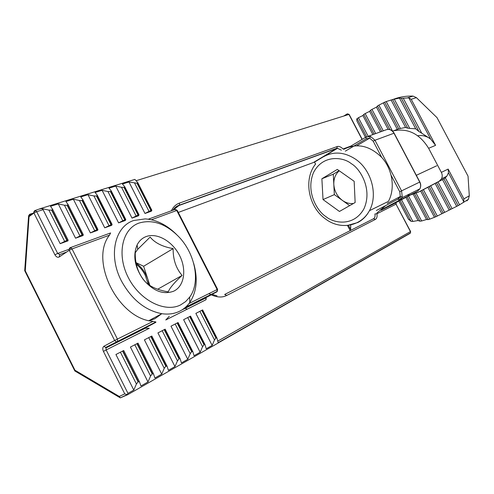 <?xml version="1.0" encoding="UTF-8"?>
<svg xmlns="http://www.w3.org/2000/svg" width="494" height="494" viewBox="0 0 494 494"><rect width="100%" height="100%" fill="white"/><g stroke="black" fill="none" stroke-linecap="round" stroke-linejoin="round"><path stroke-width="0.74" d="M35.698 210.611L33.691 212.173L34.617 210.654L35.698 210.611L36.692 211.685L33.938 213.025L54.914 254.799L57.668 253.441L36.692 211.685L43.102 209.691L60.188 243.672L67.937 240.911L68.11 240.115L52.574 209.258M28.8 215.773L29.047 216.625L28.615 215.724L29.733 214.26L28.664 216.366M69.864 247.809L71 247.803L72.025 248.914L69.246 250.291L68.987 249.414L69.864 247.809M149.342 320.699L154.912 318.723L161.729 313.739M134.658 183.175L149.021 211.376L150.936 210.512L137.036 183.237L128.959 181.977L122.407 184.009L124.704 186.676L124.222 187.269L138.32 214.989L139.03 214.841L138.555 215.767L132.015 218.101L138.061 215.081L123.963 187.356L121.53 187.294L115.744 186.077L132.015 218.101M115.744 186.077L108.97 188.177L111.23 190.894L110.724 191.524L125.031 219.707L125.791 219.626L125.365 220.466L118.603 222.874L124.76 219.805L110.452 191.61L107.964 191.555L102.091 190.314L118.603 222.874M102.091 190.314L95.089 192.487L97.299 195.247L96.768 195.92L111.292 224.585L112.095 224.492L111.724 225.32L104.734 227.814L111.014 224.684L96.484 196.007L93.946 195.957L87.975 194.692L104.734 227.814M87.975 194.692L80.738 196.939L82.899 199.755L82.337 200.465L97.083 229.63L97.936 229.519L97.627 230.34L90.396 232.915L96.793 229.729L82.047 200.558L79.441 200.508L73.378 199.224L90.396 232.915M73.378 199.224L65.893 201.546L67.999 204.411L67.4 205.164L82.375 234.848L83.282 234.724L83.041 235.539L75.557 238.201L82.078 234.953L67.104 205.263L64.436 205.22L58.273 203.911L75.557 238.201M58.273 203.911L50.524 206.313L52.568 209.234L51.938 210.036L67.153 240.257L68.086 240.059L52.568 209.234M127.971 393.378L133.8 390.056L136.412 383.999L138.054 381.831L139.481 381.868L140.963 385.975L148.009 381.961L150.571 376.008L152.171 373.89L153.523 373.915L154.925 378.021L161.723 374.143L164.243 368.296L165.799 366.221L167.077 366.239L168.405 370.339L174.975 366.591L177.451 360.848L179.217 358.669L180.174 358.823L181.428 362.917L187.782 359.299L190.215 353.648L191.684 351.654L192.839 351.66L194.025 355.736L200.169 352.241L202.559 346.683L204.232 344.596L205.09 344.726L206.208 348.795L212.154 345.411L214.501 339.94L215.903 338.032L216.946 338.019L218.218 342.99L127.816 394.638L127.044 394.675L127.971 393.378L106.154 349.956L149.287 328.263L145.242 328.294L145.267 327.973L155.857 322.323L155.894 321.971L152.325 321.254C117.893 318.278 89.321 260.468 109.458 235.175L110.607 232.946L70.29 247.655M139.481 381.868L123.691 350.499L115.923 354.513L133.8 390.056M153.523 373.915L137.993 343.145L130.416 347.06L148.009 381.961M151.794 336.044L144.409 339.86L161.723 374.143M165.138 329.183L157.926 332.907L174.975 366.591M178.038 322.545L170.992 326.188L187.782 359.299M190.536 316.117L183.626 319.686L200.169 352.241M216.946 338.019L202.62 309.899L195.859 313.394L212.154 345.411M169.306 316.253L165.774 319.97L206.029 299.722L206.122 297.61M128.959 181.977L144.995 213.476L151.331 211.222L151.856 210.277L137.752 182.595L137.295 183.157L151.183 210.425L151.856 210.277M149.021 211.376L144.995 213.476M60.188 243.672L66.844 240.362L51.629 210.135L48.9 210.098L41.039 208.425L35.191 210.475M67.153 240.257L66.844 240.362M43.102 209.691C42.391 208.647 41.329 208.425 39.915 209.011M145.242 328.294L105.957 347.955L106.154 349.956L103.413 351.37L124.754 393.86L126.921 394.564M218.206 342.941L410.008 233.384L410.489 232.89L410.594 231.507L396.027 204.158L410.434 231.612L217.768 341.113M211.247 294.825C217.249 297.481 222.399 297.697 226.703 295.468L375.36 219.422C376.873 218.515 377.397 216.631 376.934 213.76L377.064 212.877M381.714 209.734L396.441 202.367L396.003 202.799L396.027 204.158L376.934 213.76L374.921 213.958M349.153 114.429L347.288 113.848L343.892 116.004M41.039 208.425L134.874 179.396L137.752 182.595M33.691 212.173L33.938 213.025L29.047 216.625L25.274 270.829L24.7 270.675L28.578 216.255M124.754 393.86L119.282 396.46L120.289 397.874L127.643 394.718M410.008 233.384L410.236 233.032M184.713 308.25L187.319 309.133M178.297 212.439L314.48 162.125L337.538 148.299L336.859 148.435L337.241 146.533L179.464 203.108C176 204.306 173.308 206.863 171.393 210.771M348.455 114.583L347.375 113.83L349.135 114.398L362.219 139.327M51.629 210.135L51.938 210.036M28.8 215.569L29.479 214.532L33.678 213.223M74.983 371.025L74.958 370.222L25.274 270.829M145.267 327.973L105.562 347.51L105.957 347.955L117.115 341.681L116.232 341.799L114.639 340.502L117.411 339.069L117.621 341.076L117.115 341.681L155.857 322.323M368.03 136.332L385.301 130.113C388.741 128.57 391.625 129.601 393.953 133.195L419.715 182.082C420.863 184.423 420.925 186.676 419.9 188.838C421.018 186.615 421.005 184.342 419.869 182.008L401.573 190.851L402.227 196.748L401.776 197.853L399.313 200.36L417.51 191.277L396.441 202.367M350.752 225.023L350.586 230.414M382.029 209.462L399.313 200.36L397.855 199.175L400.301 196.495L399.776 191.777L391.229 175.518M217.027 291.701L217.144 289.54L217.601 289.33L177.241 210.37L174.709 209.561L148.336 219.182M177.26 210.401L175.463 209.419M381.677 157.345L373.174 141.148L369.648 138.147L366.153 138.795L345.318 151.158M366.153 138.795L366.06 137.042L370.568 136.492L374.971 140.24L394.132 133.17C392.742 130.7 390.729 129.434 388.099 129.36M314.45 161.871L315.524 164.113M402.227 196.748L400.301 196.495L387.222 203.423M356.94 145.668L369.648 138.147L370.568 136.492M193.704 263.45C198.026 278.814 196.717 291.818 189.776 302.476C187.109 306.237 183.768 309.133 179.76 311.164C174.444 313.807 168.46 314.653 161.804 313.696C145.106 310.442 131.626 299.488 121.363 280.827C108.044 255.429 114.861 226.443 133.701 220.522L145.23 218.891C156.382 219.707 166.787 224.881 176.451 234.415M180.656 304.884C164.971 313.029 139.691 300.395 128.199 277.375C116.461 254.453 122.271 228.802 139.055 223.053C152.374 219.182 165.465 223.584 178.315 236.268C195.118 253.224 200.867 282.068 189.696 297.11L185.633 301.587L180.656 304.884M127.452 336.883L128.354 336.747M137.721 249.316L135.263 252.761C135.041 262.709 137.542 271.348 142.766 278.672L144.341 280.74C149.163 286.298 157.104 290.003 168.17 291.855L169.621 289.132C172.073 285.371 176.234 280.802 182.101 275.417C175.975 268.328 172.993 259.393 173.147 248.612C162.563 246.765 154.894 242.924 150.133 237.089L137.721 249.316L137.116 244.925C132.713 255.497 134.646 266.859 142.896 279.017C152.918 291.003 163.181 295.06 173.69 291.188C184.379 286.211 186.837 269.551 179.544 255.429C172.4 241.245 156.944 232.353 145.958 236.638C142.099 238.151 139.154 240.918 137.116 244.925M148.2 284.322L145.187 275.109C142.957 270.774 140.006 267.161 136.332 264.284M136.097 263.086C140.216 266.05 143.501 269.903 145.946 274.658L147.86 279.277L149.12 285.001M136.017 262.629L143.624 266.26L149.892 285.526M173.147 248.612L143.624 266.26M182.101 275.417L157.654 289.256M368.166 136.282L358.409 117.72L356.724 119.091L356.958 121.098L365.474 137.394M400.072 200.459L411.039 221.337L412.885 221.429L401.48 199.718M459.642 204.893L445.298 177.766L443.933 178.84L458.111 205.658L468.361 199.385L469.294 195.815L463.897 198.854L448.144 169.084L441.352 172.375L428.631 148.305L435.578 145.347L411.212 99.294L416.399 97.633L413.07 96.108C406.012 95.867 399.294 96.991 392.934 99.492M418.931 131.528L421.74 133.201L403.234 98.201L401.35 98.275L418.931 131.528L415.707 128.823L409.724 128.397L394.292 99.183L392.594 99.56L407.686 128.144L409.724 128.397M375.668 133.584L365.152 113.577L363.782 114.417L374.143 134.133M407.075 196.773L419.912 221.189L421.629 220.979L408.501 196.019M450.596 209.407L452.103 208.653L438.005 181.953L436.511 182.737L450.596 209.407L444.656 212.371L430.651 185.818L429.175 186.596L443.161 213.112L444.656 212.371M383.264 130.848L371.963 109.384L370.58 110.236L381.72 131.404M414.577 193.833L428.15 219.62L429.743 219.145L416.109 193.24M398.72 128.854L400.406 128.483L386.203 101.554L384.659 102.19L398.72 128.854L394.076 130.601M392.502 131.034L378.861 105.148L377.459 106.006L389.883 129.589M421.913 190.388L435.813 216.767L436.387 216.502L437.295 216.039L423.383 189.64L422.481 190.104M469.294 195.815L468.046 176.173L437.029 117.658L416.399 97.633M466.83 200.867L468.361 199.385M441.352 172.375C442.457 174.617 442.501 176.778 441.5 178.859L439.154 181.236L418.06 192.32L410.724 194.852M392.483 131.04C407.371 127.668 419.418 133.429 428.631 148.305M410.156 194.945L406.957 195.266M365.504 137.369L356.958 121.098M411.039 221.337L408.328 219.009L398.911 201.07M408.668 219.571L398.942 201.052M358.409 117.72L362.862 115.503L363.782 114.417M365.152 113.577L369.617 111.354L370.58 110.236M371.963 109.384L376.453 107.155L377.459 106.006M378.861 105.148L384.659 102.19M386.203 101.554L392.594 99.56M394.292 99.183L399.461 98.084L401.35 98.275M403.234 98.201L408.834 97.868L411.212 99.294M445.298 177.766L446.798 176.222L448.466 172.777L448.144 169.084M438.005 181.953L443.933 178.84M448.466 172.777L463.712 201.601L463.897 198.854M463.712 201.601L463.347 202.244M408.834 97.868L430.607 139.03L435.578 145.347M430.607 139.03L421.74 133.201M407.686 128.144L405.586 127.446L400.406 128.483M458.111 205.658L452.103 208.653M443.161 213.112L437.295 216.039M435.813 216.767L429.743 219.145M428.15 219.62L426.532 219.509L421.629 220.979M419.912 221.189L418.066 220.534L412.885 221.429M423.383 189.64L429.175 186.596M430.651 185.818L436.511 182.737M362.862 115.503L372.89 134.584M405.901 197.39L418.066 220.534M456.641 206.282L442.544 179.612M415.707 128.823L399.461 98.084M369.617 111.354L380.417 131.873M413.243 194.259L426.532 219.509M449.17 210.006L435.171 183.484M405.586 127.446L391.057 99.924M376.453 107.155L388.148 129.36M420.635 191.03L434.399 217.162M441.784 213.692L427.878 187.312M397.269 129.261L383.437 103.036M430.095 138.542C426.149 135.998 422.037 135.06 417.745 135.727M343.738 149.336C357.094 142.692 369.913 145.557 382.195 157.926C392.681 169.936 395.299 188.677 388.426 201.367L369.438 210.691C366.616 215.958 362.75 219.904 357.841 222.516L347.257 225.474M385.672 205.609L377.008 212.908M353.488 203.472C349.629 203.911 345.936 202.892 342.416 200.422C337.229 196.445 334.358 191.116 333.814 184.435C333.629 178.692 335.432 174.141 339.23 170.776M339.446 211.457L323.027 199.57L321.878 178.766L337.303 169.417L354.155 181.292L355.143 202.528L339.446 211.457M349.678 205.64L334.345 194.63L323.027 199.57M334.345 194.63L333.283 174.184L339.088 170.677M321.878 178.766L333.283 174.184M71 247.803L68.987 249.414M68.975 249.297L57.668 253.441L59.78 254.54L59.15 257.01L69.246 250.291L114.639 340.502L103.975 346.232C102.61 347.282 102.419 348.992 103.413 351.37M208.974 293.603L211.068 294.739M350.802 146.119L343.027 148.966C340.885 146.854 338.958 146.039 337.241 146.533M136.109 180.724L348.937 114.435L362.053 139.425M121.53 187.294L136.103 215.964M107.964 191.555L122.753 220.707M93.946 195.957L108.958 225.604M79.441 200.508L94.687 230.673M83.245 234.656L68.011 204.454M64.436 205.22L79.923 235.922M48.9 210.098L64.628 241.35M66.678 252.002L59.78 254.54M136.412 383.999L120.406 352.191M123.685 350.505L139.462 381.837M150.571 376.008L134.819 344.775M137.987 343.151L153.486 373.872M164.243 368.296L148.737 337.618M177.451 360.848L162.18 330.702M190.215 353.648L175.179 324.015M202.559 346.683L187.751 317.549M214.501 339.94L199.909 311.294M375.36 219.422L373.606 218.7C374.866 217.953 375.304 216.378 374.927 213.995M373.606 218.7L224.671 294.467L226.703 295.468M206.881 296.832L206.961 296.48M183.638 308.787L206.387 297.407L205.905 297.938L206.029 299.722M172.999 210.185L179.476 205.115L179.464 203.108M173.95 208.758L179.143 205.448L336.859 148.435L313.783 162.273M341.416 150.188L337.167 148.151L179.476 205.115C176.803 205.887 174.598 207.591 172.869 210.234M54.914 254.799C56.205 256.966 57.613 257.701 59.15 257.01M119.282 396.46L74.958 370.222M109.458 235.175L72.025 248.914L117.411 339.069L153.078 321.359M155.894 321.971L105.562 347.51L103.975 346.232M138.054 381.831L122.574 351.073M122.858 350.925L138.339 381.671M152.171 373.89L136.931 343.688M137.209 343.54L152.442 373.736M165.799 366.221L150.8 336.556M151.065 336.414L166.064 366.073M178.964 358.817L164.193 329.665M164.453 329.529L179.217 358.669M191.684 351.654L177.142 323.002M177.395 322.872L191.931 351.518M203.997 344.732L189.665 316.561M189.912 316.432L204.232 344.596M215.903 338.032L201.787 310.325M202.021 310.201L216.137 337.902M184.83 307.848L216.773 291.886L206.387 297.407M189.004 303.52L217.144 289.54L176.741 210.487L151.473 219.756M365.937 137.116L349.814 146.699M343.762 116.047L347.288 113.848M29.733 214.26L33.907 212.957M31.851 214.563L29.214 215.39L29.127 216.563M401.789 197.828L419.9 188.838L417.51 191.277M401.776 197.853C400.591 199.502 399.702 200.354 399.109 200.403L382.208 209.308M397.855 199.175L376.385 210.518M348.48 225.369L350.857 229.926M399.776 191.777L401.573 190.851L374.971 140.24L373.174 141.148M357.057 118.554L366.616 136.752M398.979 198.378L399.85 200.033M422.697 189.992L418.06 192.32M407.661 97.806L413.07 96.108M439.154 181.236L443.89 178.865M401.066 198.921L400.06 197.007M351.296 163.675C359.595 168.114 373.001 188.807 363.936 208.814C353.389 227.567 332.87 222.837 325.886 216.551C317.994 211.901 305.311 192.499 313.431 172.727C322.977 153.795 343.855 157.209 351.296 163.675M323.527 156.759C333.641 151.176 344.244 151.942 355.347 159.056C371.451 169.689 378.268 194.957 369.438 210.691C360.787 226.808 339.921 230.056 325.546 218.996C308.602 207.221 303.088 179.396 315.629 163.983M218.144 342.682L410.489 232.89L410.594 231.513M396.2 204.078L396.003 202.799L381.016 210.302M216.996 295.826L212.068 294.387M211.907 294.319L211.58 294.171M182.027 309.886L205.905 297.938L206.152 298.648M139.03 214.841L124.704 186.676M125.779 219.546L111.23 190.894M112.082 224.418L97.299 195.247M97.917 229.451L82.899 199.755M83.264 234.662L67.999 204.411M127.044 394.675L120.289 397.874M167.077 366.239L151.806 336.037M180.174 358.823L165.15 329.171M192.839 351.66L178.056 322.533M205.09 344.726L190.536 316.111M74.816 370.938L119.894 397.633M74.779 370.864L24.725 270.718M419.869 182.008L394.119 133.152M217.595 289.33L217.28 291.33L185.701 307.095M350.184 230.618L347.492 225.462M148.972 320.612L161.804 313.696M189.696 297.11L189.776 302.476M142.766 278.672L142.896 279.017M441.5 178.859L446.798 176.222M436.758 165.756L416.337 175.302"/></g></svg>
